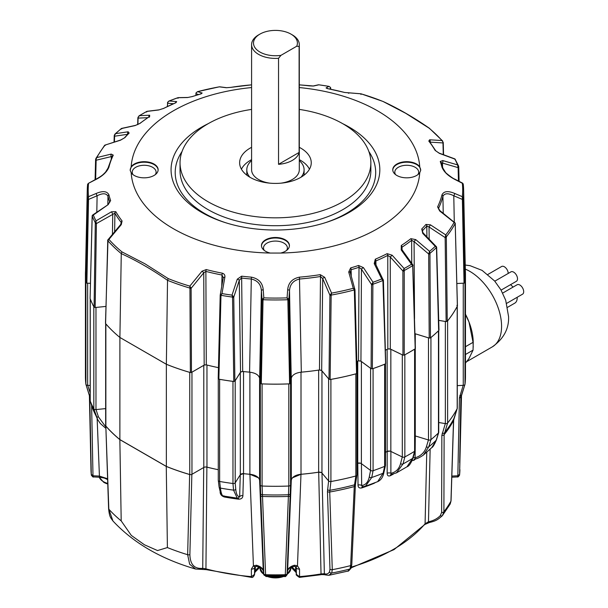 <?xml version="1.0" encoding="UTF-8"?>
<svg xmlns="http://www.w3.org/2000/svg" width="608" height="608" viewBox="0 0 608 608"><rect width="100%" height="100%" fill="white"/><g stroke="black" fill="none" stroke-linecap="round" stroke-linejoin="round"><path stroke-width="0.91" d="M370.743 368.418A1.908 1.102 180 0 1 370.591 368.311L361.38 361.509L361.38 463.638L370.591 470.448A1.908 1.102 0 0 0 370.743 470.546A1.908 1.102 0 0 0 373.076 470.714A190.015 109.706 0 0 0 384.659 466.366A1.908 1.102 0 0 0 385.472 465.462L385.472 363.865M328.806 378.997A1.908 1.102 180 0 1 328.624 378.822L321.951 370.926L321.951 473.054L328.624 480.951A1.908 1.102 0 0 0 328.989 481.247A1.908 1.102 0 0 0 330.896 481.521A190.015 109.706 0 0 0 355.847 475.996A1.908 1.102 0 0 0 356.949 474.992L356.949 373.449M260.315 485.024L260.315 382.896L259.593 378.108L259.593 480.236L260.315 485.024A1.908 1.102 0 0 0 260.87 485.708A1.908 1.102 0 0 0 262.086 486.028A190.015 109.706 0 0 0 288.815 486.028A1.908 1.102 0 0 0 290.578 485.024L291.308 480.236L291.308 378.108L290.578 382.896L290.578 485.024M218.31 480.214A1.908 1.102 0 0 0 218.28 480.404A1.908 1.102 0 0 0 218.842 481.186A1.908 1.102 0 0 0 219.632 481.46A190.015 109.706 0 0 0 232.97 483.52A1.908 1.102 0 0 0 235.197 482.828L240.312 474.711L240.312 372.575L235.197 380.692L235.197 482.828M90.242 400.626A1.908 1.102 0 0 0 90.197 400.87A1.908 1.102 0 0 0 90.242 401.12A190.015 109.706 0 0 0 93.814 408.819A1.908 1.102 0 0 0 94.293 409.275A1.908 1.102 0 0 0 95.973 409.587L105.655 408.599M93.959 306.88A1.908 1.102 180 0 1 93.814 306.69A190.015 109.706 0 0 1 90.242 298.984A1.908 1.102 180 0 1 90.197 298.779L90.197 400.87M85.523 271.054A190.015 109.706 0 0 0 85.432 274.466L85.432 376.595A190.015 109.706 0 0 0 85.903 384.309A1.908 1.102 0 0 0 86.458 385.016A1.908 1.102 0 0 0 87.643 385.335L90.197 385.464M85.964 282.386A1.908 1.102 180 0 1 85.903 282.18A190.015 109.706 0 0 1 85.432 274.466M457.269 385.632L463.25 385.335A1.908 1.102 0 0 0 464.991 384.309A190.015 109.706 0 0 0 465.462 376.595L465.462 274.466A190.015 109.706 0 0 0 465.371 271.054M465.462 376.2A190.015 109.706 180 0 1 464.991 384.302L464.991 282.18A190.015 109.706 0 0 0 465.462 274.466M463.25 385.335L463.25 283.199L456.851 283.526L464.033 283.146L462.331 196.68A187.249 108.102 0 0 0 462.331 183.266L454.571 179.284C447.99 175.788 443.787 171.745 441.97 167.154A168.241 97.136 0 0 0 440.26 161.492L442.73 160.55L457.588 164.905A187.249 108.102 0 0 0 454.898 159.106L439.402 153.383L435.085 150.351A168.241 97.136 0 0 0 428.807 141.079L429.613 139.794L441.97 140.539A187.249 108.102 0 0 0 428.944 128.06L405.802 113.346L382.911 101.407C398.354 108.528 413.812 117.45 429.294 128.189L442.7 141.048L441.97 140.539L443.247 142.523A0.958 0.547 178.5 0 1 442.974 142.926L442.996 142.234M438.733 422.514L445.352 423.609A1.908 1.102 0 0 0 447.61 423.016A190.015 109.706 0 0 0 457.186 408.606A1.908 1.102 0 0 0 457.269 408.287L457.269 306.257M447.617 423.008L444.114 434.705L443.901 511.769L442.358 515.668A1.908 1.193 -136.5 0 1 442.305 515.728L450.201 504.002L450.954 501.159L453.53 420.538L457.186 408.614A190.015 109.706 180 0 1 447.617 423.008L447.61 320.887A190.015 109.706 0 0 0 457.186 306.478A1.908 1.102 180 0 0 457.262 306.272M445.352 423.609L445.352 321.48L438.71 320.378M415.272 348.696L415.272 435.936L428.48 439.987A1.908 1.102 0 0 0 430.935 439.652A190.015 109.706 0 0 0 438.459 432.957A1.908 1.102 0 0 0 438.733 432.394L438.733 330.532M430.935 439.652L430.935 337.516A190.015 109.706 0 0 0 438.459 330.828A1.908 1.102 180 0 0 438.619 330.646M428.48 439.987L428.48 337.858L415.272 333.8L415.272 344.379M402.306 456.973L402.306 354.844L390.845 349.288L390.845 451.425L402.306 456.973A1.908 1.102 0 0 0 404.837 456.935A190.015 109.706 0 0 0 414.603 451.296A1.908 1.102 0 0 0 415.112 450.543L415.112 348.817M415.066 450.741L413.121 457.756A1.908 1.338 15.5 0 1 412.634 458.371A187.355 108.171 180 0 1 403.043 463.912L396.439 472.872L406.972 466.792L412.634 458.371L414.595 451.303A190.015 109.706 180 0 1 404.844 456.935L404.837 354.806A190.015 109.706 0 0 0 414.603 349.167A1.908 1.102 180 0 0 414.823 349M385.472 452.253A171.106 98.785 0 0 0 387.136 451.432L387.136 349.349M385.434 465.622L383.914 472.37A1.908 1.391 -167.3 0 1 383.108 473.229L377.682 481.65L365.431 486.248L371.731 477.493A187.355 108.171 0 0 0 383.108 473.229L384.651 466.374A190.015 109.706 180 0 1 373.084 470.706L373.076 368.577A190.015 109.706 0 0 0 384.659 364.238A1.908 1.102 180 0 0 384.932 364.101M356.949 463.456A171.106 98.785 0 0 0 357.747 463.205L357.747 361.114M330.912 481.521L329.734 492.009L332.28 569.673L331.725 573.04A182.81 105.541 0 0 0 350.01 568.989A1.908 1.748 26.9 0 0 351.067 568.138C349 570.654 347.943 571.634 347.89 571.087L350.01 568.989L350.649 565.607L354.266 486.575L355.84 475.996A190.015 109.706 180 0 1 330.912 481.521L330.896 379.392A190.015 109.706 0 0 0 355.847 373.859A1.908 1.102 180 0 0 356.159 373.76M301.006 372.18L301.006 474.278A171.106 98.785 0 0 0 318.653 472.18L318.653 370.09M260.87 383.572A1.908 1.102 180 0 0 262.086 383.899A190.015 109.706 0 0 0 288.815 383.899A1.908 1.102 180 0 0 289.165 383.861M243.534 371.556L243.534 473.647A171.106 98.785 0 0 0 249.888 474.278L249.888 372.18M219.298 379.248A1.908 1.102 180 0 0 219.632 379.331A190.015 109.706 0 0 0 232.97 381.391A1.908 1.102 180 0 0 233.328 381.421M206.963 365.036L206.963 467.126A171.106 98.785 0 0 0 218.28 469.71A171.152 98.815 0 0 1 206.88 467.134L205.474 466.997M191.961 474.301L203.794 467.468L203.794 365.34L191.961 372.172L191.961 474.301A1.908 1.102 0 0 1 189.749 474.506L189.749 372.377A190.015 109.706 0 0 1 166.356 364.283L119.875 337.448L166.379 364.268A189.977 109.683 0 0 0 190.365 372.537L189.947 288.093L190.889 287.789L189.825 286.117L201.985 271.214L206.264 269.564A168.241 97.136 0 0 0 222.33 273.182C224.322 273.858 225.165 275.211 224.861 277.248L221.981 293.58A187.249 108.102 0 0 0 232.028 295.131L237.28 279.171L241.634 276.169A168.241 97.136 0 0 0 251.438 277.157C258.658 278.662 262.588 282.864 263.218 289.758L263.826 297.874A187.249 108.102 0 0 0 287.067 297.874L287.675 289.758C288.329 282.842 292.258 278.639 299.455 277.157A168.241 97.136 0 0 0 320.249 274.649L324.702 277.324L331.573 293.109A187.249 108.102 0 0 0 353.271 288.298L348.726 272.004L350.664 267.908A168.241 97.136 0 0 0 358.538 265.483L363.44 267.634L373.031 282.241A187.249 108.102 0 0 0 381.748 278.973L374.216 263.591L375.296 259.198A168.241 97.136 0 0 0 387.136 253.658L392.145 255.208L404.122 268.508A187.249 108.102 0 0 0 411.479 264.267L401.234 249.964L401.272 245.503A168.241 97.136 0 0 0 410.856 238.663L415.743 239.613L429.59 251.347A187.249 108.102 0 0 0 435.26 246.316L422.742 233.396L421.739 228.988A168.241 97.136 0 0 0 425.942 224.443L430.434 224.831L445.755 234.908A187.249 108.102 0 0 0 454.085 222.376L439.66 210.961L437.616 206.88A168.241 97.136 0 0 0 441.97 194.879C443.81 191.148 448.012 190.654 454.571 193.405L462.331 196.68L463.243 198.459L464.9 282.636A189.977 109.683 0 0 0 465.409 273.114L463.63 189.954A188.199 108.657 180 0 1 463.243 198.459L462.566 198.611M166.356 466.42L166.356 364.283L167.527 280.326C152.129 269.58 136.709 260.672 121.266 253.62L119.898 337.432L119.875 439.576L166.356 466.42A190.015 109.706 0 0 0 189.749 474.506M105.655 323.669L105.655 425.577A1.908 1.102 0 0 0 105.86 426.071A190.015 109.706 0 0 0 119.875 439.576M105.731 323.752A1.908 1.102 180 0 0 105.86 323.942A190.015 109.706 0 0 0 119.875 337.448A189.977 109.683 0 0 1 105.587 323.585L107.745 240.943A0.958 0.555 -178.5 0 1 107.646 240.677L107.646 240.677A0.958 0.555 -178.5 0 1 107.715 240.472M95.167 307.519L94.096 307.139L95.296 222.741L96.148 222.779L96.398 223.584L95.167 307.519L105.929 306.417L95.973 307.45L95.973 409.587M86.868 283.146L85.994 282.636L87.658 198.459L88.327 198.611L88.525 199.416L86.868 283.146L90.448 283.32L87.643 283.199A1.908 1.102 180 0 1 86.458 282.88M259.51 377.705A11.461 6.612 180 0 1 259.593 378.108M259.593 480.236A11.461 6.612 0 0 0 249.888 474.278M291.308 378.108A11.461 6.612 180 0 1 291.392 377.697M301.006 474.278A11.461 6.612 0 0 0 291.308 480.236M358.287 360.947A2.865 1.657 180 0 1 361.38 361.509M361.38 463.638A2.865 1.657 0 0 0 357.747 463.205M319.238 369.998A2.865 1.657 180 0 1 321.951 370.926M321.951 473.054A2.865 1.657 0 0 0 318.653 472.18M240.312 372.575A2.865 1.657 180 0 1 242.949 371.488M243.534 473.647A2.865 1.657 0 0 0 240.312 474.711M203.794 365.34A2.865 1.657 180 0 1 206.401 364.891M206.963 467.126A2.865 1.657 0 0 0 203.794 467.468M387.623 349.106A2.865 1.657 180 0 1 390.845 349.288M390.845 451.425A2.865 1.657 0 0 0 387.136 451.432M292.577 477.744L300.983 474.301A171.152 98.815 0 0 0 318.691 472.203L321.032 573.96L324.36 573.678C326.534 574.499 328.252 573.884 329.521 571.832A1.908 1.725 31 0 0 331.725 573.04L328.822 575.312L347.89 571.087M90.242 298.984L90.227 401.09L92.826 408.865A1.908 1.155 -18.5 0 0 92.842 408.903L97.713 419.642L93.814 408.819A190.015 109.706 180 0 1 90.242 401.12L92.842 408.903A187.355 108.171 180 0 0 96.353 416.465A1.908 1.186 -18.4 0 0 98.45 416.883L105.67 426.786M119.852 439.63A190.084 109.744 0 0 1 105.83 426.132L108.612 508.736C109.493 517.286 110.557 517.499 112.936 520.972L108.832 509.208A188.328 108.733 0 0 0 121.197 520.896L119.852 439.63L166.265 466.427A190.084 109.744 0 0 0 189.643 474.521L191.034 474.597M232.97 381.391L232.97 483.52A190.015 109.706 180 0 1 219.64 481.46L219.632 379.331M235.19 482.798L235.744 489.121C236.223 494.175 237.523 496.698 239.651 496.698L240.282 474.726L243.504 473.67A171.152 98.815 0 0 0 249.911 474.301L258.324 477.751M285.266 575.518A1.908 1.292 1.8 0 0 287.067 574.378L287.037 574.621A1.908 1.292 -169.9 0 1 285.258 575.616L288.8 486.028A190.015 109.706 180 0 1 262.094 486.028L265.643 575.616A1.908 1.292 169.9 0 1 263.857 574.636L263.857 574.636A1.908 1.292 169.9 0 1 263.857 574.621L263.834 574.378A1.908 1.292 -1.8 0 0 265.628 575.518M318.691 472.203L321.351 472.583M356.949 463.486A171.152 98.815 0 0 0 357.785 463.22L360.62 463.25M385.472 452.284A171.152 98.815 0 0 0 387.182 451.448L389.964 451.128M438.459 432.964A190.015 109.706 180 0 1 430.943 439.645L428.777 446.857L423.373 455.08L431.809 447.579L436.164 440.291L438.459 432.964L438.459 330.828M91.618 405.24L92.971 475.099A1.908 1.155 178.9 0 1 91.23 474.027A184.482 106.506 0 0 1 90.98 469.665L91.314 474.916A1.908 1.132 -9 0 1 91.306 474.878L89.741 396.781L85.903 384.302A190.015 109.706 180 0 1 85.432 376.2M440.397 515.531A1.908 1.193 -136.5 0 0 442.305 515.728C437.669 519.772 436.324 520.836 429.37 522.53L424.825 524.476A1.908 1.398 -139.7 0 0 425.083 523.777L428.473 521.77C433.398 520.76 437.372 518.677 440.397 515.531L441.636 512.407L441.856 435.32L445.314 423.594M387.182 451.448L387.159 473.32C387.197 475.646 388.269 476.436 390.366 475.707A2.865 1.581 62.1 0 1 390.891 474.514L390.959 474.476M357.785 463.22L358.028 485.116C358.097 487.441 359.358 488.376 361.806 487.92A170.004 98.154 0 0 0 374.102 483.314L375.258 482.63M351.47 567.036A166.668 96.224 0 0 0 425.083 523.777L426.755 452.223M415.712 458.835A170.004 98.154 180 0 1 413.896 460.332L412.102 460.613M413.151 457.642A2.865 1.756 -179.3 0 1 415.044 457.832C420.835 456.076 424.612 452.42 426.375 446.872L428.442 439.964M329.521 571.832L329.977 569.141L327.461 491.469L328.616 480.92M191.854 474.316L189.886 554.542C190.144 564.513 194.423 569.111 202.73 568.328L205.937 568.86L206.88 467.134M251.4 577.258L251.37 569.065L253.422 565.835L256.378 565.235C260.422 566.352 262.724 568.176 263.279 570.722L259.608 480.259M249.911 474.301L253.422 565.835A2.865 1.353 -120.9 0 0 255.276 566.572L254.646 567.408A2.865 1.74 -178.8 0 1 251.37 569.065M238.412 498.127A2.865 0.509 -82.7 0 1 238.572 499.191C241.33 499.176 242.774 497.99 242.888 495.642L243.504 473.67M220.126 492.123C220.271 494.502 221.7 496.128 224.405 497.002A170.004 98.154 0 0 0 238.572 499.191M290.563 484.994L287.067 574.378L287.614 570.722C288.162 568.184 290.464 566.352 294.515 565.235L297.472 565.835L300.983 474.301M294.515 565.235A2.865 0.92 76.1 0 1 294.082 566.405L295.625 566.572A2.865 1.353 120.9 0 0 297.472 565.835L299.524 569.065L299.577 577.364L320.819 574.727C321.86 574.34 326.481 574.917 325.386 574.917L328.814 575.312M402.283 456.95L400.558 463.623C399.099 468.981 395.869 472.203 390.883 473.305L390.891 451.432M370.576 470.417L369.284 476.908C368.174 482.106 365.644 484.986 361.676 485.541L361.418 463.653M112.936 520.972C133.441 542.959 160.991 558.98 195.578 569.035L189.635 564.194L187.652 554.709A188.328 108.733 180 0 1 167.398 547.572L157.54 550.559L144.461 544.798L131.305 535.412L121.197 520.896M167.398 547.572L166.265 466.427M189.886 554.542A1.908 1.148 -178.6 0 1 187.652 554.709L189.643 474.521M238.252 498.058L239.651 496.698A2.865 1.748 -178.4 0 1 242.888 495.642M358.028 485.116A2.865 1.756 179.3 0 1 361.676 485.541L362.543 486.689M387.159 473.32A2.865 1.756 180 0 1 390.883 473.305L391.347 474.369M105.83 426.132L108.832 509.208A1.908 1.072 177.9 0 1 108.612 508.736M91.322 474.977A1.908 1.284 -10.4 0 0 91.329 475.038L91.314 474.916A1.908 1.132 -9 0 0 93.032 475.768L99.362 476.087L107.532 478.732M254.494 573.998L255.254 571.292A20.961 12.099 180 0 1 258.932 567.074M464.991 384.302L461.153 396.781L459.587 474.878A1.908 1.132 9 0 1 459.587 474.916L461.51 394.866M459.663 462.665L460.902 395.542M442.73 515.234L442.358 515.668M461.206 396.112L461.153 396.781A186.17 107.487 180 0 0 461.282 395.671M415.317 435.936L415.089 458.865M413.896 460.332A2.865 1.908 51 0 1 414.405 459.169L414.428 459.146M232.963 483.52L233.54 490.132L237.226 498.142L223.258 495.984C223.106 496.523 222.232 495.718 220.628 493.567L219.085 486.909A1.908 1.452 173.1 0 0 220.438 488.102L219.64 481.46M223.972 495.847C222.368 496.607 221.19 494.03 220.438 488.102A187.355 108.171 0 0 0 233.54 490.132A1.908 1.459 175 0 0 235.744 489.121M377.682 481.65L377.682 481.658C381.026 480.084 383.108 476.991 383.914 472.37M365.431 486.248L362.338 486.719M224.306 496.174A2.865 0.699 -79.7 0 1 224.405 497.002M361.806 487.92A2.865 1.186 71.2 0 1 362.216 486.78M90.197 397.45A1.908 1.155 178.9 0 1 89.741 396.781L89.688 396.112M291.962 567.074A20.961 12.099 180 0 1 295.64 571.292L296.4 573.998M251.514 577.38C253.582 578.193 255.094 573.192 254.494 574.393L254.646 567.408A2.865 1.74 -178.8 0 0 254.646 567.393L254.494 574.393L251.545 576.627L251.514 577.38L206.249 569.65A1.908 0.654 104.8 0 1 205.937 568.86A166.668 96.224 0 0 0 251.203 576.604L251.545 576.627M296.4 574.37L296.248 567.393A2.865 1.74 178.8 0 0 296.248 567.408L296.4 574.37M203.71 467.476L202.73 568.328A1.908 1.436 82 0 1 201.643 569.384L206.249 569.65M299.379 577.266L299.691 576.604A166.668 96.224 0 0 0 321.032 573.96A1.908 0.426 80.7 0 1 320.819 574.727M321.989 473.077L324.36 573.678A1.908 1.733 111.2 0 0 325.386 574.917M429.37 522.53A1.908 0.859 -101.3 0 1 428.473 521.77L430.145 449.16M451.843 476.072L457.862 475.768A1.908 1.132 9 0 0 459.587 474.916L459.564 475.038A1.908 1.284 -169.6 0 1 457.847 476.003L459.42 397.83L463.205 385.328M287.067 574.378L287.037 574.621A1.908 1.292 -169.9 0 1 287.037 574.636L287.037 574.636C286.026 576.285 285.296 576.916 284.848 576.521L285.258 575.616A184.384 106.453 0 0 1 265.643 575.616L266.046 576.521L263.834 574.378L260.33 484.994M294.082 566.405L294.082 566.405C290.084 567.576 287.926 569.088 287.599 570.927A2.865 2.333 8.6 0 1 287.554 571.125M299.524 569.065A2.865 1.74 178.8 0 1 296.248 567.408L295.625 566.572M299.349 576.627L296.4 574.393C295.579 574.484 296.575 575.472 299.379 577.38L299.577 577.364M263.34 571.125A2.865 2.333 -8.6 0 1 263.294 570.927C262.512 568.769 260.346 567.264 256.812 566.405A2.865 0.92 -76.1 0 1 256.812 566.405A2.865 0.92 -76.1 0 1 256.378 565.235M459.572 474.977A1.908 1.284 -169.6 0 1 459.564 475.038C458.546 476.68 457.824 477.31 457.406 476.923L457.847 476.003M91.329 475.038L91.329 475.038A1.908 1.284 -10.4 0 0 93.047 476.003L93.488 476.923C93.267 477.402 92.553 476.771 91.329 475.038M92.971 475.099L93.047 476.003M342.676 123.66A104.386 60.268 180 0 1 349.258 212.374A104.386 60.268 180 0 1 326.321 222.384A104.386 60.268 180 0 1 224.572 222.384A104.386 60.268 180 0 1 201.636 127.148A104.386 60.268 180 0 1 208.217 123.66M264.305 250.443A11.932 6.893 180 0 1 263.515 247.965A11.932 6.893 180 0 1 270.879 241.604A11.932 6.893 180 0 1 283.89 243.094A11.932 6.893 180 0 1 287.386 247.965A11.932 6.893 180 0 1 286.588 250.443M395.595 174.64A11.932 6.893 180 0 1 394.805 172.17A11.932 6.893 180 0 1 398.301 167.299A11.932 6.893 180 0 1 415.18 167.299A11.932 6.893 180 0 1 418.676 172.17A11.932 6.893 180 0 1 417.878 174.64M133.015 174.64A11.932 6.893 180 0 1 132.225 172.17A11.932 6.893 180 0 1 135.721 167.299A11.932 6.893 180 0 1 152.6 167.299A11.932 6.893 180 0 1 156.096 172.17A11.932 6.893 180 0 1 155.298 174.64M299.303 109.41A95.41 55.085 180 0 1 370.857 162.746A95.41 55.085 180 0 1 342.912 201.696A95.41 55.085 180 0 1 238.936 213.636A95.41 55.085 180 0 1 180.036 162.746A95.41 55.085 180 0 1 207.982 123.796A95.41 55.085 180 0 1 251.59 109.41M130.196 170.422A13.961 8.064 180 0 1 134.284 164.563A13.961 8.064 180 0 1 154.029 164.563A13.961 8.064 180 0 1 158.118 170.21M131.176 172.756A13.984 8.071 0 0 0 134.269 175.469A13.984 8.071 0 0 0 149.348 177.255A13.984 8.071 0 0 0 158.133 169.959A13.984 8.071 0 0 0 154.044 164.054A13.984 8.071 0 0 0 131.176 166.767L130.196 170.377L131.176 172.756A144.37 83.349 0 0 0 173.364 228.699A144.37 83.349 0 0 0 270.256 253.057L280.638 253.057A144.37 83.349 0 0 0 419.725 172.756L420.698 170.377L419.725 166.767A144.37 83.349 0 0 0 377.53 110.823A144.37 83.349 0 0 0 299.303 87.56M392.776 170.21A13.961 8.064 180 0 1 396.864 164.563A13.961 8.064 180 0 1 416.609 164.563A13.961 8.064 180 0 1 420.698 170.422M419.725 166.767A13.984 8.071 0 0 0 416.624 164.054A13.984 8.071 0 0 0 401.227 162.344A13.984 8.071 0 0 0 392.76 169.959A13.984 8.071 0 0 0 396.849 175.469A13.984 8.071 0 0 0 419.725 172.756M280.638 253.057A13.984 8.071 0 0 0 289.423 245.761A13.984 8.071 0 0 0 285.334 239.848A13.984 8.071 0 0 0 269.937 238.138A13.984 8.071 0 0 0 261.47 245.761A13.984 8.071 0 0 0 265.559 251.271A13.984 8.071 0 0 0 270.256 253.057M261.486 246.012A13.961 8.064 180 0 1 270.15 238.61A13.961 8.064 180 0 1 285.319 240.365A13.961 8.064 180 0 1 289.408 246.012M299.303 147.334A35.804 20.672 180 0 1 311.243 163.256A35.804 20.672 180 0 1 300.762 177.361A35.804 20.672 180 0 1 262.154 181.936A35.804 20.672 180 0 1 239.651 163.256A35.804 20.672 180 0 1 250.131 148.124A35.804 20.672 180 0 1 251.59 147.334M241.437 169.214A35.294 20.376 180 0 1 250.488 160.261A35.294 20.376 180 0 1 251.59 159.653M251.438 84.877L251.438 84.877A168.241 97.136 0 0 0 230.645 87.392L226.199 87.719L219.321 86.838A187.249 108.102 0 0 0 197.623 91.648L202.168 93.039L200.23 94.134A168.241 97.136 0 0 0 192.356 96.558L187.454 97.546L177.863 97.713A187.249 108.102 0 0 0 169.146 100.981L176.677 101.589L175.598 102.836A168.241 97.136 0 0 0 163.757 108.376L158.749 109.972L146.771 111.439A187.249 108.102 0 0 0 139.414 115.687L149.667 115.216L149.621 116.531A168.241 97.136 0 0 0 140.038 123.371L135.151 125.567L121.304 128.6A187.249 108.102 0 0 0 115.634 133.638L128.151 131.784L129.154 133.046A168.241 97.136 0 0 0 124.952 137.59L120.46 140.22L105.138 145.046A187.249 108.102 0 0 0 96.809 157.571L111.241 154.09L113.278 155.154A168.241 97.136 0 0 0 108.923 167.154C107.084 171.768 102.881 175.811 96.322 179.284L88.563 183.266A187.249 108.102 0 0 0 88.563 196.68L96.322 193.405C102.904 190.661 107.107 191.155 108.923 194.879A168.241 97.136 0 0 0 110.633 200.541L108.163 204.63L93.305 215.042A187.249 108.102 0 0 0 95.996 220.841L111.492 211.797L115.809 211.683A168.241 97.136 0 0 0 122.086 220.962L121.281 224.626L108.923 239.408L107.897 239.871A0.958 0.76 17.5 0 0 107.791 240.662A188.199 108.657 180 0 0 121.266 253.604L121.95 251.887L145.092 263.872L168.211 278.593A187.249 108.102 0 0 0 189.825 286.117L189.947 288.093A188.199 108.657 180 0 1 167.527 280.318L168.211 278.593M251.59 87.56A144.37 83.349 0 0 0 131.176 166.767M464.9 282.636L464.033 283.146M454.085 222.376L455.21 223.463A188.199 108.657 180 0 1 446.318 236.839L447.245 321.29A189.977 109.683 0 0 0 457.383 306.037L456.889 305.383L457.383 306.037L455.21 223.463A0.958 0.806 -14.9 0 0 455.225 223.068L439.926 210.649L439.66 210.961M447.245 321.29L446.12 321.586L445.155 237.584L445.755 234.908L446.318 236.839L445.413 236.824M438.71 320.355L446.12 321.586M438.619 329.696L436.46 247.555A0.958 0.775 -23.6 0 0 436.521 246.901L436.521 246.901A0.958 0.775 -23.6 0 0 436.331 246.658L423.297 233.13L422.742 233.396M436.331 246.658L435.26 246.316L436.46 247.555A188.199 108.657 180 0 1 429.947 253.338L430.441 337.896A189.977 109.683 0 0 0 438.854 330.41M430.441 337.896L429.21 338.063L428.663 253.969L429.59 251.347L429.947 253.338L428.959 253.209M414.968 333.686L429.21 338.063M415.165 348.08L412.688 265.65A0.958 0.73 -28.1 0 0 412.832 264.837L412.832 264.837A0.958 0.73 -28.1 0 0 412.771 264.754L402.086 249.827A1.908 0.479 144.4 0 0 401.234 249.964M412.771 264.754L411.479 264.267L412.688 265.65A188.199 108.657 180 0 1 404.229 270.53L404.214 355.11A189.977 109.683 0 0 0 415.135 348.802M404.214 355.11L402.952 355.125L402.891 271.001L404.122 268.508L404.229 270.53L403.195 270.279M385.343 350.231A171.167 98.823 0 0 0 387.813 349.015L390.298 349L402.952 355.125M385.601 363.242L382.911 280.501A0.958 0.676 -30.6 0 0 383.215 279.627L381.748 278.973L382.911 280.501A188.199 108.657 180 0 1 372.886 284.263L372.354 368.805A189.977 109.683 0 0 0 385.312 363.949L385.601 363.242M372.354 368.805L371.116 368.668L371.549 284.567L373.031 282.241L372.886 284.263L371.853 283.883M356.797 361.41A171.167 98.823 0 0 0 358.515 360.871L360.947 361.16L371.116 368.668M357.063 373L356.554 373.654L354.327 289.948A0.958 0.623 -30.5 0 0 354.806 289.134L353.271 288.298L354.327 289.948A188.199 108.657 180 0 1 331.162 295.085L330.129 379.506A189.977 109.683 0 0 0 356.554 373.654L357.063 373M330.129 379.506L328.996 379.217L329.924 295.207L331.573 293.109L331.162 295.085A0.958 0.395 -154.5 0 1 330.205 294.591M319.466 369.968L320.5 276.503A169.199 97.683 180 0 1 299.592 279.026C293.322 280.47 289.963 284.339 289.514 290.632L288.846 299.607L290.48 383.344L291.232 378.366C292.121 374.961 295.488 372.886 301.317 372.157A171.167 98.823 0 0 0 319.466 369.968L321.67 370.546L328.996 379.217M290.48 383.344L289.598 383.846L287.858 299.721A0.958 0.509 -29.4 0 0 288.625 299.037L287.067 297.874L287.858 299.721A188.199 108.657 180 0 1 263.036 299.721L261.296 383.846A189.977 109.683 0 0 0 289.598 383.846M261.296 383.846L260.414 383.344L262.048 299.607L263.826 297.874L263.036 299.721A0.958 0.509 -150.6 0 1 262.268 299.037M249.576 372.157L251.302 279.026A169.199 97.683 180 0 1 241.437 278.031L239.286 280.334L233.753 297.168L234.886 381.125L240.532 372.164L242.691 371.465A171.167 98.823 0 0 0 249.576 372.157C255.406 372.886 258.765 374.954 259.662 378.366L260.414 383.344M234.886 381.125L233.776 381.474L232.537 297.092A0.958 0.41 -27 0 0 233.472 296.537L232.028 295.131L232.537 297.092A188.199 108.657 180 0 1 220.985 295.306L218.857 379.172A189.977 109.683 0 0 0 233.776 381.474M218.857 379.172L218.204 378.548L220.218 295.07L221.981 293.58L220.985 295.306A0.958 0.585 -148.7 0 1 220.392 294.515L220.218 295.07L220.392 294.515M220.879 295.693A0.958 0.54 -178.6 0 1 220.202 295.154L218.204 378.548M221.76 286.246L222.026 275.029A169.199 97.683 180 0 1 205.876 271.388L203.741 272.825L191.117 288.329L191.467 372.43L204.174 365.096L206.294 364.861A171.167 98.823 0 0 0 218.454 367.65M191.467 372.43L190.365 372.537M96.148 222.779L95.996 220.841L95.296 222.741A188.199 108.657 180 0 1 92.203 216.076L93.305 215.042L92.644 215.224A0.958 0.821 12.6 0 0 92.203 216.076L90.09 298.52A189.977 109.683 0 0 0 94.096 307.139M90.09 298.52L92.142 216.273A0.958 0.562 -178.5 0 1 92.196 216.106M88.327 198.611L88.563 196.68L87.658 198.459A188.199 108.657 180 0 1 87.263 189.954L85.485 273.114A189.977 109.683 0 0 0 85.994 282.636M95.646 159.57L95.684 159.129L96.034 159.395L96.14 160.231A0.958 0.547 -178.5 0 1 95.6 159.722L95.6 159.722A0.958 0.547 -178.5 0 1 95.646 159.57M109.691 202.418L109.698 201.978A169.199 97.683 180 0 1 107.981 196.278L107.829 204.41M115.809 211.683A1.908 1.482 150 0 0 114.904 213.18L114.638 231.716M121.182 223.767L121.212 222.505A169.199 97.683 180 0 1 114.904 213.18L96.398 223.584A0.958 0.532 -179.2 0 1 95.319 223.204M121.95 251.887A187.249 108.102 0 0 1 108.923 239.408L107.745 240.943M206.264 269.564A1.908 0.638 -75.4 0 0 205.876 271.388L206.294 364.861M241.634 276.169L242.691 371.465M299.455 277.157L301.317 372.157M358.515 360.871L359.009 267.284A169.199 97.683 180 0 1 351.097 269.716L351.257 276.29M387.813 349.015L387.775 255.398A169.199 97.683 180 0 1 375.866 260.961L375.972 264.845M411.768 263.332L411.624 240.32A169.199 97.683 180 0 1 401.987 247.19L402.055 249.789M426.915 236.862L426.793 226.016A169.199 97.683 180 0 1 422.575 230.584L422.621 232.233M443.232 213.264L442.913 196.278A169.199 97.683 180 0 1 438.535 208.354L438.558 209.015M458.728 167.215L459.086 181.328M458.25 166.759L458.69 166.524L458.728 166.987A0.958 0.54 178.6 0 1 458.751 167.101L458.751 167.101A0.958 0.54 178.6 0 1 458.12 167.633L457.588 164.905L458.561 165.992L454.959 158.939L439.151 153.11A1.908 0.798 110.2 0 1 439.402 153.383M382.683 101.354A187.249 108.102 0 0 0 361.068 93.837L344.63 92.477A1.908 0.638 -75.4 0 1 344.721 92.477L328.624 88.852A1.908 0.494 -79.1 0 1 328.677 88.874M344.63 92.477A168.241 97.136 0 0 0 328.571 88.852L326.032 87.932L328.913 86.366L330.501 87.476A0.958 0.418 -27.2 0 0 330.478 87.392L330.478 87.392A0.958 0.418 -27.2 0 0 330.425 87.332M330.668 88.114A0.958 0.562 178.6 0 1 330.691 88.221L330.478 87.392L328.913 86.366A187.249 108.102 0 0 0 318.866 84.816L313.614 86.009L299.478 84.869M299.303 159.653A35.294 20.376 180 0 1 309.457 169.214M463.243 198.907A0.958 0.54 178.9 0 1 462.369 199.416L453.788 195.784C448.233 192.972 444.608 193.131 442.913 196.278A1.908 1.543 -166 0 0 441.97 194.879M443.148 142.287A0.958 0.547 178.5 0 1 443.247 142.523L443.566 154.736M329.422 89.004L330.676 88.327L330.699 89.254L330.691 88.221A0.958 0.562 178.6 0 1 330.676 88.327L330.501 87.476M196.179 92.682L195.951 93.708A0.958 0.555 -178.5 0 1 195.913 93.541L195.913 93.541A0.958 0.555 -178.5 0 1 195.958 93.374M167.785 102.106L167.588 103.238A0.958 0.555 -178.4 0 1 167.481 102.972L167.481 102.972A0.958 0.555 -178.4 0 1 167.603 102.706M138.206 116.949L138.092 118.119A0.958 0.555 -178.4 0 1 137.872 117.754L137.674 124.64M114.562 135.333L115.634 133.638L114.319 135.113L114.6 136.215A0.958 0.547 -178.4 0 1 114.228 135.766L114.053 142.09M108.923 194.879A1.908 1.543 166 0 0 107.981 196.278C106.301 193.139 102.684 192.972 97.105 195.784L88.525 199.416A0.958 0.54 -178.9 0 1 87.651 198.907M92.173 216.41A0.958 0.562 -178.5 0 1 92.142 216.273L92.712 214.996L108.163 204.63M190.889 287.789L191.117 288.329A0.958 0.532 179.8 0 1 190.008 288.435M222.33 273.182A1.908 0.494 -79.1 0 0 222.026 275.029L223.265 277.856A1.908 0.783 10 0 1 223.265 277.742L220.202 295.154A0.958 0.54 -178.6 0 1 220.218 295.07M233.472 296.537L233.753 297.168A0.958 0.532 179.2 0 1 232.644 297.517M262.937 300.109A0.958 0.54 -178.9 0 1 262.048 299.607L261.379 290.632C260.954 284.354 257.594 280.486 251.302 279.026L251.438 277.157M288.625 299.037L288.846 299.607A0.958 0.54 178.9 0 1 287.956 300.109M331.064 295.496A0.958 0.532 -179.4 0 1 329.924 295.207L322.711 278.608L320.5 276.503A1.908 0.418 -99.1 0 0 320.249 274.649M354.943 289.666L354.806 289.134L354.943 289.666A0.958 0.547 178.5 0 1 354.981 289.803L354.981 289.803A0.958 0.547 178.5 0 1 354.426 290.312M372.795 284.696A0.958 0.532 -179.7 0 1 371.549 284.567L361.448 269.162L359.009 267.284A1.908 0.768 -108.2 0 0 358.538 265.483M383.215 279.627L383.306 280.159A0.958 0.547 178.4 0 1 383.412 280.402L383.412 280.402A0.958 0.547 178.4 0 1 383.01 280.866M404.153 270.978A0.958 0.532 180 0 1 402.891 271.001L390.268 256.971L387.775 255.398A1.908 1.034 -117.1 0 0 387.136 253.658M412.87 265.324A0.958 0.547 178.4 0 1 413.022 265.62L413.022 265.62A0.958 0.547 178.4 0 1 412.771 266.008M429.894 253.802A0.958 0.532 179.6 0 1 428.663 253.969L414.071 241.596L411.624 240.32A1.908 1.254 -128.1 0 0 410.856 238.663M436.552 247.35A0.958 0.555 178.4 0 1 436.666 247.6L436.666 247.6A0.958 0.555 178.4 0 1 436.529 247.904M446.28 237.28A0.958 0.532 179.3 0 1 445.155 237.584L429.043 226.974L426.793 226.016A1.908 1.398 -139.1 0 0 425.942 224.443M458.455 181.002L458.12 167.633L441.195 162.708M112.358 156.332L96.14 160.231L95.646 179.36M108.004 204.288L109.698 201.978A1.908 1.528 160.4 0 1 110.633 200.541M121.281 224.626A1.908 0.433 -140 0 0 120.68 224.512L121.212 222.505A1.908 1.421 142 0 1 122.086 220.962M223.303 277.385L223.265 277.742A1.908 0.783 10 0 1 224.861 277.248M350.664 267.908A1.908 0.699 -106.1 0 1 351.097 269.716L350.147 272.521A1.908 0.752 164.4 0 0 350.155 272.338L350.155 272.338A1.908 0.752 164.4 0 0 348.726 272.004M375.296 259.198A1.908 0.927 -113.1 0 1 375.866 260.961L375.113 262.641M401.272 245.503A1.908 1.163 -123 0 1 401.987 247.19L401.576 250.443M421.739 228.988A1.908 1.353 -135.5 0 1 422.575 230.584L422.332 231.397L423.297 233.13M437.616 206.88A1.908 1.505 -154.4 0 1 438.535 208.354L439.926 210.649M382.88 101.399L361.084 93.814L360.947 94.498M443.278 154.63L442.974 142.926L430.099 142.135A1.908 1.49 -86.7 0 0 429.613 139.794M429.514 141.884L429.446 141.474A1.908 1.421 142 0 0 428.807 141.079M348.908 93.206A1.908 1.505 -87.2 0 0 348.589 93.146L348.589 93.146A1.908 1.505 -87.2 0 0 348.338 93.161M429.446 141.474L435.837 150.921A1.908 1.482 150 0 0 435.085 150.351M328.571 88.852A1.908 0.494 -79.1 0 1 328.624 88.852L326.899 88.464M454.746 159.212L455.597 159.858M326.032 87.932A1.908 1.877 61.6 0 1 327.089 88.487M318.866 84.816L318.311 84.824L318.866 84.816M442.54 166.843L442.449 163.035A1.908 0.996 -73.7 0 0 442.73 160.55M441.97 167.154A1.908 1.543 166 0 1 442.875 168.12L441.119 162.313A1.908 1.528 160.4 0 0 440.26 161.492M313.614 86.009A1.908 1.824 -102.9 0 0 312.991 86.032L309.297 85.857M442.875 168.12L445.421 172.201C444.904 172.429 453.522 179.018 454.488 178.972A1.908 0.441 117.1 0 1 454.571 179.284M462.566 183.396L463.235 184.034L463.63 189.954A188.199 108.657 180 0 0 463.243 184.133M454.275 221.996L453.788 195.784A1.908 0.654 -67.1 0 0 454.571 193.405M230.645 87.392A1.908 0.418 -99.1 0 0 230.599 87.385L226.716 87.704A1.908 1.771 -82.6 0 0 226.199 87.719M226.716 87.704L219.762 86.815M196.088 92.872L197.623 91.648L196.095 92.758L195.867 95.41M429.18 239.202L429.043 226.974L430.434 224.831M202.168 93.039A1.908 1.847 107 0 0 201.058 93.837M200.23 94.134A1.908 0.699 -106.1 0 0 200.123 94.141L192.234 96.566A1.908 0.768 -108.2 0 0 192.128 96.626M192.356 96.558A1.908 0.768 -108.2 0 0 192.234 96.566L187.91 97.462A1.908 1.626 -90.9 0 0 187.454 97.546M178.007 98.336L178.197 97.622L187.91 97.462M167.679 102.364L169.146 100.981L167.648 102.197L167.382 106.514M414.534 318.645L414.071 241.596L415.743 239.613M176.677 101.589A1.908 1.733 94.6 0 0 175.575 102.805M163.757 108.376A1.908 1.034 -117.1 0 0 163.522 108.437L163.522 108.437A1.908 1.034 -117.1 0 0 163.347 108.574M158.749 109.972A1.908 1.429 -97 0 1 159.167 109.828L163.522 108.437L176.115 102.6M146.665 112.062L147.022 111.317L159.167 109.828M138.122 117.238L139.414 115.687L137.872 117.754M390.298 349L390.268 256.971L392.145 255.208M149.667 115.216A1.908 1.573 87.4 0 0 148.785 116.979M149.621 116.531A1.908 1.163 -123 0 0 149.294 116.645L139.627 123.546L135.523 125.37A1.908 1.193 -102.3 0 0 135.151 125.567M385.715 363.493L383.412 280.402L375.387 263.652A1.908 0.638 153.9 0 0 374.216 263.591M140.038 123.371A1.908 1.254 -128.1 0 0 139.627 123.546M120.946 129.253L121.304 128.6L121.934 128.774M360.947 361.16L361.448 269.162A1.908 0.524 -33.3 0 1 363.44 267.634M135.523 125.37L121.448 128.448L114.958 134.064L114.228 135.766M128.151 131.784A1.908 1.368 81.6 0 0 127.771 134.201M129.154 133.046A1.908 1.353 -135.5 0 0 128.622 133.327L124.366 137.932L120.749 139.977A1.908 0.935 -107.4 0 0 120.46 140.22M124.952 137.59A1.908 1.398 -139.1 0 0 124.366 137.932M104.576 145.753L105.48 145.19M96.034 159.395L96.809 157.571L95.6 159.722L95.091 179.649M321.67 370.546L322.711 278.608A1.908 0.676 -23.5 0 1 324.702 277.324M111.241 154.09A1.908 1.125 76.4 0 0 111.317 156.56L111.264 158.49M113.278 155.154A1.908 1.505 -154.4 0 0 112.472 155.823L108.019 168.12L105.465 172.216C102.965 174.58 102.798 175.37 96.406 178.972A1.908 0.441 -117.1 0 0 96.322 179.284M291.232 378.366L289.514 290.632A1.908 0.806 -175.8 0 0 287.675 289.758M96.406 178.972L88.327 183.396M259.662 378.366L261.379 290.632A1.908 0.806 -4.2 0 1 263.218 289.758M96.322 193.405A1.908 0.654 67.1 0 0 97.105 195.784L96.809 212.131M240.532 372.164L239.286 280.334A1.908 0.73 -161.8 0 0 237.28 279.171M111.492 211.797L112.738 214.039L112.45 234.331M204.174 365.096L203.741 272.825A1.908 0.448 -140.8 0 0 201.985 271.214M120.68 224.512L107.897 239.871M107.988 239.666L105.488 323.334M259.928 52.03A21.949 12.669 0 0 0 280.957 55.343L278.54 58.292A23.856 13.771 180 0 1 258.575 54.37A23.856 13.771 180 0 1 251.59 44.635A23.856 13.771 180 0 1 258.575 34.892L259.928 34.109A21.949 12.669 0 0 0 259.928 52.03M292.319 34.892L290.966 34.109L292.319 34.892A23.856 13.771 180 0 1 299.303 44.635A23.856 13.771 180 0 1 299.106 46.421L296.696 46.254A21.949 12.669 0 0 0 290.966 34.109A21.949 12.669 0 0 0 259.928 34.109M251.59 44.635L251.59 169.761A23.856 13.771 0 0 0 258.575 179.504A23.856 13.771 0 0 0 270.096 183.183M280.797 183.183A23.856 13.771 0 0 0 299.303 169.761L299.303 44.635M299.106 46.421L299.106 152.448A23.856 13.771 180 0 1 278.54 164.32L278.54 58.292M301.021 177.217A28.644 16.538 0 0 0 304.091 169.761A28.644 16.538 0 0 0 299.303 160.611M251.59 160.611A28.644 16.538 0 0 0 246.802 169.761A28.644 16.538 0 0 0 249.88 177.217M296.696 46.254L280.957 55.343M299.106 152.448L278.54 164.32M465.462 314.617L468.973 321.936A44.878 25.908 -120 0 1 473.222 342.714L473.054 350.124L468.973 358.576L465.462 363.113M473.222 347.176L473.054 342.327L468.973 321.936A44.878 25.908 -120 0 0 465.462 314.222M267.505 576.566A14.79 8.535 0 0 0 271.563 577.6L271.563 577.6A14.79 8.535 0 0 0 279.33 577.6L279.33 577.6A14.79 8.535 0 0 0 283.389 576.566L279.33 577.6A25.019 25.019 0 0 1 271.563 577.6L267.497 576.566M103.862 482.372A14.79 8.535 0 0 0 107.722 483.976L103.748 482.326L99.218 477.212M104.302 478.055A15.375 8.877 0 0 0 106.666 479.02M507.619 307.283L514.809 303.134A11.598 6.696 -120 0 0 517.195 297.274M513 287.128A11.598 6.696 -120 0 0 510.538 284.666M506.677 303.346L522.568 294.173A5.442 3.139 -120 0 0 523.397 289.811A5.442 3.139 -120 0 0 519.848 285.015A5.442 3.139 -120 0 0 517.119 284.749L502.679 293.086M501.083 290.122L516.382 281.291A5.442 3.139 -120 0 0 517.507 278.798A5.442 3.139 -120 0 0 515.128 273.326A5.442 3.139 -120 0 0 510.933 271.867L494.79 281.185M508.204 273.44A5.442 3.139 -120 0 0 508.204 273.433A5.442 3.139 -120 0 0 505.826 267.953A5.442 3.139 -120 0 0 501.63 266.494L487.897 274.428M370.591 470.448L370.591 368.311M328.624 480.951L328.624 378.822M93.814 408.819L93.814 306.69M85.903 384.309L85.903 282.18M457.186 408.606L457.186 306.478M414.603 451.296L414.603 349.167M384.659 466.366L384.659 364.238M355.847 475.996L355.847 373.859M262.086 383.899L262.086 486.028M288.815 486.028L288.815 383.899M105.86 323.942L105.86 426.071M87.643 283.199L87.643 385.335M87.696 385.335L90.197 392.897M93.488 476.923L99.469 477.219L97.143 418.555M263.857 574.636L263.294 570.927A2.865 2.333 -8.6 0 1 263.279 570.722L263.834 574.378M291.285 480.259L287.614 570.722A2.865 2.333 8.6 0 1 287.599 570.927L287.037 574.636M453.72 419.246L453.279 430.806M393.399 474.065A170.004 98.154 180 0 1 390.366 475.707M438.695 432.607L436.407 439.911A1.908 1.269 17.4 0 1 436.164 440.291A187.355 108.171 180 0 1 428.777 446.857A1.908 1.3 16.7 0 1 426.375 446.872M400.558 463.623A1.908 1.36 -165.5 0 0 403.043 463.912L404.844 456.935M442.191 433.177A1.908 1.224 -162 0 0 444.387 432.919A186.496 107.669 0 0 0 453.849 418.692A1.908 1.193 -161.7 0 0 453.902 418.578L453.614 420.25A1.908 1.064 -178.2 0 1 453.53 420.538A186.17 107.487 180 0 1 444.114 434.705A1.908 1.163 -179.9 0 1 441.856 435.32M369.284 476.908A1.908 1.414 -168.7 0 0 371.731 477.493L373.084 470.706M290.419 493.4A1.908 1.467 1 0 1 288.648 494.714A186.496 107.669 180 0 1 262.246 494.714A1.908 1.467 179 0 1 260.475 493.4M356.919 475.099L355.543 483.778A1.908 1.436 9 0 1 354.441 484.85A186.496 107.669 180 0 1 329.787 490.314A1.908 1.444 7.2 0 1 327.537 489.432M96.018 409.572L98.45 416.883M92.819 408.827A1.908 1.155 -18.5 0 0 92.826 408.865L93.252 410.02M90.197 395.603A1.908 1.079 161.7 0 1 89.444 395.056A1.908 1.079 161.7 0 1 89.422 394.934M453.925 418.456A1.908 1.193 -161.7 0 1 453.902 418.578L457.231 408.508M459.8 395.61A1.908 1.079 18.3 0 0 461.449 395.056A1.908 1.079 18.3 0 0 461.48 394.934M295.853 572.12A2.865 2.257 -25.7 0 1 295.822 572.044A2.865 2.257 -25.7 0 1 295.64 571.292L295.541 566.527M255.041 572.12A2.865 2.257 -154.3 0 0 255.071 572.044A2.865 2.257 -154.3 0 0 255.254 571.292L255.352 566.527M287.09 573.724A1.908 1.125 2.4 0 1 285.289 574.704A184.482 106.506 180 0 1 265.605 574.704A1.908 1.125 177.6 0 1 263.804 573.724M457.923 475.099A1.908 1.155 1.1 0 0 459.663 474.027A184.482 106.506 0 0 0 459.914 469.665M441.636 512.407A1.908 1.163 -179.8 0 0 443.901 511.769A184.482 106.506 0 0 0 450.954 501.159A1.908 1.064 -178.2 0 0 451.045 500.855L450.194 504.002M260.536 495.436A1.908 1.125 177.6 0 0 262.306 496.409A186.17 107.487 0 0 0 288.587 496.409A1.908 1.125 2.4 0 0 290.358 495.436M327.461 491.469A1.908 1.14 -1.9 0 0 329.734 492.009A186.17 107.487 0 0 0 354.266 486.575A1.908 1.102 2.6 0 0 355.368 485.632L355.543 483.778M351.067 568.138L351.781 564.657A1.908 1.102 2.6 0 1 350.649 565.607A184.482 106.506 180 0 1 332.28 569.673A1.908 1.14 -1.8 0 1 329.977 569.141M89.741 396.781A186.17 107.487 180 0 1 89.612 395.671M459.42 397.83A1.908 1.155 1.1 0 0 461.153 396.781M296.4 573.922L295.891 572.196A2.865 2.265 -24.3 0 1 295.731 571.474M259.722 567.424L255.003 572.196A2.865 2.265 -155.7 0 0 255.17 571.474M368.858 151.514A100.236 57.866 180 0 1 346.324 213.431A100.236 57.866 180 0 1 325.295 222.71M370.857 162.746L370.857 170.628A95.41 55.085 180 0 1 342.912 209.578A95.41 55.085 180 0 1 238.936 221.525A95.41 55.085 180 0 1 180.036 170.628L180.036 162.746M198.725 94.552L195.951 93.708L195.905 95.403M173.478 103.717L167.588 103.238L167.504 106.461M147.744 117.678L138.092 118.119L137.91 124.534M127.794 134.262L114.6 136.215L114.433 141.968M87.658 184.034L87.263 189.954A188.199 108.657 180 0 1 87.658 184.133M309.259 85.865A168.241 97.136 0 0 0 299.455 84.877M108.923 167.154A1.908 1.543 -166 0 0 108.019 168.12M225.598 222.71A100.236 57.866 180 0 1 182.035 151.514M465.242 265.035L470.075 265.681L482.136 270.408L494.616 280.98L500.954 289.902L505.704 300.261L508.569 316.593C509.094 328.723 503.667 338.823 492.282 346.887A44.878 25.908 -120 0 0 501.577 326.344A44.878 25.908 -120 0 0 465.325 269.139M473.054 350.124L465.462 354.51M473.054 342.327L465.462 346.712M263.872 574.72L260.072 568.419A15.375 8.877 0 0 0 263.796 574.21M269.519 576.604A15.375 8.877 0 0 0 281.375 576.604M287.098 574.21A15.375 8.877 0 0 0 290.822 568.419L290.822 567.591M99.271 477.212A15.375 8.877 0 0 0 103.451 481.665A15.375 8.877 0 0 0 107.7 483.406M218.28 480.404L218.28 378.883M218.31 480.472L219.085 486.909M85.933 384.431L89.695 396.158M464.96 384.431L461.198 396.158M431.809 447.579C432.896 447.161 434.424 444.608 436.407 439.911M414.398 459.169L414.709 459.063C416.7 458.987 419.588 457.657 423.366 455.08L423.366 455.08M406.972 466.792C409.062 466.176 411.114 463.159 413.121 457.756M237.226 498.142L238.313 498.043M396.439 472.872L390.906 474.514M90.98 469.665L89.384 394.866M97.713 419.642L100.29 423.457L105.724 428.26M195.578 569.035L201.643 569.384M424.825 524.476L393.999 549.624L351.219 567.811M351.781 564.657L355.368 485.632M453.614 420.25L451.045 500.855M284.848 576.521L266.046 576.521M256.819 566.405L255.276 566.572M295.891 572.196L291.171 567.424M255.003 572.196L254.494 573.922M457.406 476.923L451.805 477.204M99.469 477.219L104.287 478.048L107.563 479.545M459.101 181.336L458.561 165.992M357.101 373.145L354.981 289.803L350.064 271.768M415.386 348.422L412.733 264.678M438.984 330.121L436.666 247.6L436.248 246.491M457.429 305.87L455.225 223.068M344.721 92.477L360.84 93.776M435.837 150.921L439.151 153.11M329.057 86.382L318.82 84.801M312.998 86.032L318.311 84.824M454.488 178.972L462.604 183.137L463.235 184.034M251.416 84.869L230.599 87.385M219.359 86.822L197.425 91.679M201.354 93.761L200.123 94.141M178.197 97.622L168.849 101.065M402.086 249.827L401.516 248.421M147.022 111.317L138.951 115.885M149.378 117.215L149.667 116.371L149.294 116.645M375.387 263.652L375.113 262.633M128.562 133.79L128.622 133.327M95.889 158.46L104.682 145.221L120.749 139.977M304.091 175.15L304.091 169.761M246.802 175.15L246.802 169.761M492.282 346.887L466.61 361.707M260.072 568.419L260.072 567.591M287.022 574.72L290.822 568.419"/></g></svg>
